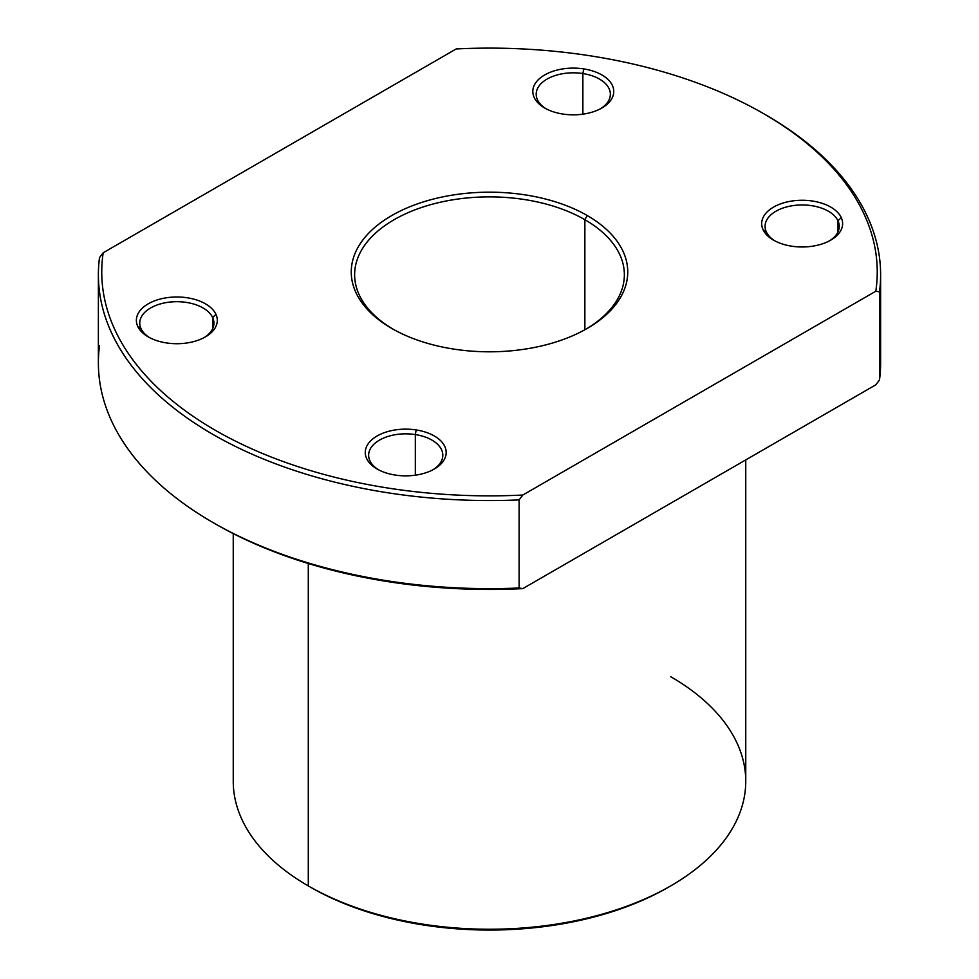 <?xml version="1.0" encoding="UTF-8"?>
<svg xmlns="http://www.w3.org/2000/svg" width="979" height="979" viewBox="0 0 979 979"><rect width="100%" height="100%" fill="white"/><g stroke="black" fill="none" stroke-linecap="round" stroke-linejoin="round"><path stroke-width="1.47" d="M745.753 459.91L745.753 781.303A256.253 147.951 180 0 1 587.559 917.984A256.253 147.951 180 0 1 308.299 885.909L308.299 563.512L308.299 885.909A256.253 147.951 180 0 1 233.247 781.303L233.247 533.604M670.701 885.909L668.314 887.292A252.876 145.993 180 0 1 310.686 887.292L308.299 885.909A256.253 147.951 -0 0 0 670.701 885.909A256.253 147.951 -0 0 0 670.701 676.685M308.299 885.909L310.686 887.292A252.876 145.993 180 0 1 310.686 887.28A252.876 145.993 0 0 0 669.501 886.595M584.867 219.688A134.869 77.867 180 0 1 624.369 274.744A134.869 77.867 180 0 1 586.042 329.115A134.869 77.867 0 0 0 584.867 219.688L584.867 329.764L584.867 219.688A134.869 77.867 -0 0 0 394.733 219.345A134.869 77.867 -0 0 0 392.958 329.115A134.869 77.867 180 0 1 354.631 274.744A134.869 77.867 180 0 1 437.882 202.8A134.869 77.867 180 0 1 584.867 219.688L587.253 215.551L584.867 219.688M391.747 328.43A138.247 79.813 180 0 1 391.747 328.418A138.247 79.813 180 0 1 391.747 215.551A138.247 79.813 180 0 1 587.253 215.551A138.247 79.813 180 0 1 587.253 328.418A138.247 79.813 180 0 1 391.747 328.43A138.247 79.813 0 0 0 587.253 328.43A138.247 79.813 0 0 0 587.253 215.551A138.247 79.813 0 0 0 391.747 215.551A138.247 79.813 0 0 0 391.747 328.43M545.915 108.681A37.092 21.416 180 0 1 536.186 94.229A37.092 21.416 180 0 1 582.872 73.547L582.872 114.176L582.872 73.547A37.092 21.416 180 0 1 610.37 94.229A37.092 21.416 180 0 1 600.641 108.681A37.092 21.416 0 0 0 582.872 73.547A37.092 21.416 -0 0 0 541.571 83.117A37.092 21.416 -0 0 0 545.915 108.681M583.753 68.909L582.872 73.547L583.753 68.909A40.457 23.361 180 0 1 601.889 107.996A40.457 23.361 180 0 1 562.803 114.041A40.457 23.361 180 0 1 544.667 107.996A40.457 23.361 180 0 1 538.242 79.801A40.457 23.361 180 0 1 583.753 68.909A40.457 23.361 0 0 0 534.191 85.43A40.457 23.361 0 0 0 562.803 114.041A40.457 23.361 0 0 0 612.364 97.521A40.457 23.361 0 0 0 583.753 68.909M766.337 231.913A37.092 21.416 180 0 1 765.064 226.369A37.092 21.416 180 0 1 797.322 205.149A37.092 21.416 180 0 1 837.987 220.826L837.987 231.913L837.987 220.826A37.092 21.416 180 0 1 839.248 226.369A37.092 21.416 180 0 1 829.519 240.822A37.092 21.416 0 0 0 837.987 220.826A37.092 21.416 -0 0 0 792.562 205.688A37.092 21.416 -0 0 0 766.337 231.913L763.069 229.661A40.457 23.361 180 0 1 791.681 201.062A40.457 23.361 180 0 1 841.242 217.571L837.987 220.826L841.242 217.571A40.457 23.361 180 0 1 830.767 240.136A40.457 23.361 180 0 1 773.545 240.136A40.457 23.361 180 0 1 763.069 229.661L766.337 231.913A37.092 21.416 0 0 0 774.793 240.822A37.092 21.416 180 0 1 766.337 231.913M212.663 317.563A37.092 21.416 180 0 1 213.936 323.107A37.092 21.416 180 0 1 204.207 337.559A37.092 21.416 0 0 0 212.663 317.563L212.663 328.65L212.663 317.563L215.931 314.308A40.457 23.361 180 0 1 205.455 336.874A40.457 23.361 180 0 1 148.233 336.874A40.457 23.361 180 0 1 137.758 326.399L141.013 328.65A37.092 21.416 180 0 1 139.752 323.107A37.092 21.416 180 0 1 171.998 301.875A37.092 21.416 180 0 1 212.663 317.563A37.092 21.416 -0 0 0 167.238 302.425A37.092 21.416 -0 0 0 141.013 328.65A37.092 21.416 0 0 0 149.481 337.559A37.092 21.416 180 0 1 141.013 328.65L137.758 326.399A40.457 23.361 180 0 1 166.369 297.787A40.457 23.361 180 0 1 215.931 314.308L212.663 317.563M415.329 434.566A37.092 21.416 180 0 1 442.814 455.247A37.092 21.416 180 0 1 433.085 469.7A37.092 21.416 0 0 0 415.329 434.566L415.329 475.194L415.329 434.566L416.197 429.94A40.457 23.361 180 0 1 434.333 469.014A40.457 23.361 180 0 1 395.247 475.06A40.457 23.361 180 0 1 377.111 469.014A40.457 23.361 180 0 1 370.686 440.819A40.457 23.361 180 0 1 416.197 429.94L415.329 434.566A37.092 21.416 -0 0 0 374.027 444.136A37.092 21.416 -0 0 0 378.359 469.7A37.092 21.416 180 0 1 368.63 455.247A37.092 21.416 180 0 1 415.329 434.566M99.503 345.734A391.123 225.806 -0 0 0 212.932 522.505A391.123 225.806 -0 0 0 519.115 588L519.115 499.902L522.798 495.031L875.813 291.216A387.745 223.861 -0 0 0 763.681 113.699A387.745 223.861 -0 0 0 456.202 48.95L103.187 252.766A387.745 223.861 0 0 0 522.798 495.031L519.115 499.902A391.123 225.806 180 0 1 99.503 257.648L103.187 252.766L456.202 48.95A387.745 223.861 180 0 1 875.813 291.216L522.798 495.031A387.745 223.861 180 0 1 103.187 252.766L99.503 257.648A391.123 225.806 0 0 0 98.377 274.744A391.123 225.806 0 0 0 519.115 499.902L519.115 588A391.123 225.806 180 0 1 98.377 362.842L98.377 274.744M214.132 523.202A387.745 223.861 0 0 0 522.798 588.624L519.115 588L522.798 588.624A387.745 223.861 180 0 1 215.319 523.887L212.932 522.505M880.623 274.744L880.623 362.842A391.123 225.806 180 0 1 879.497 379.938L875.813 384.82L522.798 588.624L875.813 384.82L879.497 379.938L879.497 291.84A391.123 225.806 0 0 0 880.623 274.744A391.123 225.806 0 0 0 764.868 114.384M416.197 429.94A40.457 23.361 0 0 0 366.635 446.448A40.457 23.361 0 0 0 395.247 475.06A40.457 23.361 0 0 0 444.809 458.551A40.457 23.361 0 0 0 416.197 429.94M215.931 314.308A40.457 23.361 0 0 0 166.369 297.787A40.457 23.361 0 0 0 137.758 326.399A40.457 23.361 0 0 0 187.319 342.919A40.457 23.361 0 0 0 215.931 314.308M763.069 229.661A40.457 23.361 0 0 0 812.631 246.182A40.457 23.361 0 0 0 841.242 217.571A40.457 23.361 0 0 0 791.681 201.062A40.457 23.361 0 0 0 763.069 229.661M763.681 113.699L766.067 115.069A391.123 225.806 180 0 1 879.497 291.84L875.813 291.216L879.497 291.84L879.497 379.938"/></g></svg>

